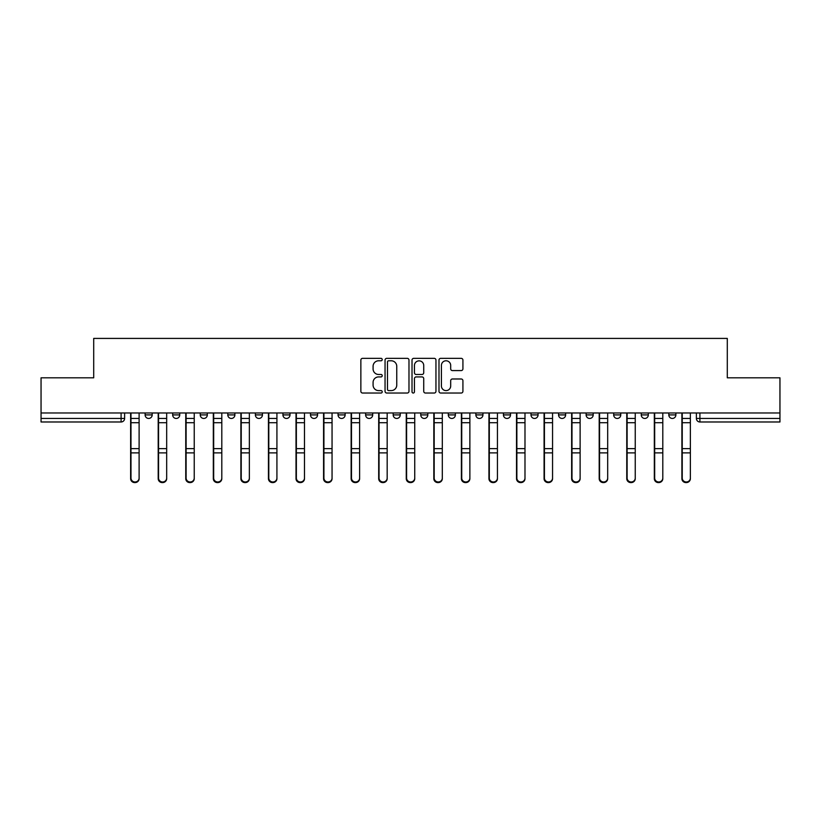 <?xml version="1.0" encoding="UTF-8"?>
<svg xmlns="http://www.w3.org/2000/svg" width="821" height="821" viewBox="0 0 821 821"><rect width="100%" height="100%" fill="white"/><g stroke="black" fill="none" stroke-linecap="round" stroke-linejoin="round"><path stroke-width="1.23" d="M382.227 359.567A1.211 1.211 0 0 0 381.016 358.346L362.595 358.346A1.734 1.734 0 0 0 360.86 360.08L360.86 391.299A1.734 1.734 0 0 0 362.595 393.033L381.016 393.033A1.211 1.211 0 0 0 382.227 391.822A1.211 1.211 0 0 0 381.016 390.611L378.635 390.611A5.552 5.552 0 0 1 373.083 385.059L373.083 382.453A5.552 5.552 0 0 1 378.635 376.911L381.016 376.911A1.211 1.211 0 0 0 382.227 375.69A1.211 1.211 0 0 0 381.016 374.479L378.635 374.479A5.552 5.552 0 0 1 373.083 368.927L373.083 366.33A5.552 5.552 0 0 1 378.635 360.778L381.016 360.778A1.211 1.211 0 0 0 382.227 359.567M448.307 412.973L448.307 414.913L455.378 414.913A3.53 3.53 0 0 1 451.848 418.453A3.53 3.53 0 0 1 448.307 414.913L448.307 412.973M365.622 412.973L365.622 414.913L372.693 414.913A3.53 3.53 0 0 1 369.152 418.453A3.53 3.53 0 0 1 365.622 414.913L365.622 412.973M310.492 412.973L310.492 414.913L317.563 414.913A3.53 3.53 0 0 1 314.033 418.453A3.53 3.53 0 0 1 310.492 414.913L310.492 412.973M282.937 412.973L282.937 414.913L289.998 414.913A3.53 3.53 0 0 1 286.467 418.453A3.53 3.53 0 0 1 282.937 414.913L282.937 412.973M227.807 412.973L227.807 414.913L234.878 414.913A3.53 3.53 0 0 1 231.337 418.453A3.53 3.53 0 0 1 227.807 414.913L227.807 412.973M461.186 370.579A1.734 1.734 0 0 0 462.921 368.845L462.921 360.08A1.734 1.734 0 0 0 461.186 358.346L440.723 358.346A1.734 1.734 0 0 0 438.989 360.08L438.989 391.299A1.734 1.734 0 0 0 440.723 393.033L461.186 393.033A1.734 1.734 0 0 0 462.921 391.299L462.921 380.718A1.734 1.734 0 0 0 461.186 378.984L452.422 378.984A1.734 1.734 0 0 0 450.688 380.718L450.688 385.973A4.639 4.639 0 0 1 446.049 390.611A4.639 4.639 0 0 1 441.411 385.973L441.411 365.417A4.639 4.639 0 0 1 446.049 360.778A4.639 4.639 0 0 1 450.688 365.417L450.688 368.845A1.734 1.734 0 0 0 452.422 370.579L461.186 370.579M41.05 412.973L41.05 377.814L93.707 377.814L93.707 338.416L727.293 338.416L727.293 377.814L779.95 377.814L779.95 412.973L41.05 412.973L41.05 418.453L124.618 418.453L124.618 412.973L124.618 418.453A3.53 3.53 0 0 1 121.087 421.984L41.05 421.984L41.05 418.453M408.981 360.08A1.734 1.734 0 0 0 407.247 358.346L386.783 358.346A1.734 1.734 0 0 0 385.049 360.08L385.049 391.299A1.734 1.734 0 0 0 386.783 393.033L407.247 393.033A1.734 1.734 0 0 0 408.981 391.299L408.981 360.08M413.753 358.346L434.217 358.346A1.734 1.734 0 0 1 435.951 360.08L435.951 391.299A1.734 1.734 0 0 1 434.217 393.033L425.463 393.033A1.734 1.734 0 0 1 423.728 391.299L423.728 378.645A1.734 1.734 0 0 0 421.994 376.911L416.175 376.911A1.734 1.734 0 0 0 414.441 378.645L414.441 391.822A1.211 1.211 0 0 1 413.23 393.033A1.211 1.211 0 0 1 412.019 391.822L412.019 360.08A1.734 1.734 0 0 1 413.753 358.346M696.382 412.973L696.382 418.453L779.95 418.453L779.95 421.984L699.913 421.984A3.53 3.53 0 0 1 696.382 418.453L696.382 412.973M779.95 412.973L779.95 418.453M668.817 412.973L668.817 414.913L675.878 414.913L675.878 412.973L675.878 414.913A3.53 3.53 0 0 1 672.348 418.453A3.53 3.53 0 0 1 668.817 414.913A3.53 3.53 0 0 0 672.348 418.453M648.323 414.913L648.323 412.973L648.323 414.913A3.53 3.53 0 0 1 644.783 418.453A3.53 3.53 0 0 1 641.252 414.913L648.323 414.913A3.53 3.53 0 0 1 644.783 418.453M641.252 412.973L641.252 414.913M620.758 412.973L620.758 414.913A3.53 3.53 0 0 1 617.218 418.453A3.53 3.53 0 0 1 613.687 414.913L620.758 414.913A3.53 3.53 0 0 1 617.218 418.453M613.687 412.973L613.687 414.913M593.193 412.973L593.193 414.913A3.53 3.53 0 0 1 589.663 418.453A3.53 3.53 0 0 1 586.122 414.913L593.193 414.913M586.122 412.973L586.122 414.913M565.628 412.973L565.628 414.913A3.53 3.53 0 0 1 562.098 418.453A3.53 3.53 0 0 1 558.567 414.913L565.628 414.913M558.567 412.973L558.567 414.913M538.063 412.973L538.063 414.913A3.53 3.53 0 0 1 534.533 418.453A3.53 3.53 0 0 1 531.002 414.913L538.063 414.913M531.002 412.973L531.002 414.913M510.508 412.973L510.508 414.913A3.53 3.53 0 0 1 506.968 418.453A3.53 3.53 0 0 1 503.437 414.913A3.53 3.53 0 0 0 506.968 418.453M503.437 412.973L503.437 414.913L510.508 414.913M482.943 412.973L482.943 414.913A3.53 3.53 0 0 1 479.402 418.453A3.53 3.53 0 0 1 475.872 414.913A3.53 3.53 0 0 0 479.402 418.453M475.872 412.973L475.872 414.913L482.943 414.913M455.378 412.973L455.378 414.913A3.53 3.53 0 0 1 451.848 418.453M427.813 412.973L427.813 414.913A3.53 3.53 0 0 1 424.283 418.453A3.53 3.53 0 0 1 420.752 414.913L427.813 414.913M420.752 412.973L420.752 414.913M400.248 412.973L400.248 414.913A3.53 3.53 0 0 1 396.717 418.453A3.53 3.53 0 0 1 393.187 414.913L400.248 414.913L400.248 412.973M393.187 412.973L393.187 414.913M372.693 412.973L372.693 414.913M345.128 412.973L345.128 414.913A3.53 3.53 0 0 1 341.598 418.453A3.53 3.53 0 0 1 338.057 414.913L345.128 414.913L345.128 412.973M338.057 412.973L338.057 414.913M317.563 412.973L317.563 414.913L317.563 412.973M289.998 414.913L289.998 412.973L289.998 414.913A3.53 3.53 0 0 1 286.467 418.453M262.433 412.973L262.433 414.913A3.53 3.53 0 0 1 258.902 418.453A3.53 3.53 0 0 1 255.372 414.913A3.53 3.53 0 0 0 258.902 418.453A3.53 3.53 0 0 0 262.433 414.913L262.433 412.973M255.372 412.973L255.372 414.913L262.433 414.913M234.878 412.973L234.878 414.913M207.313 412.973L207.313 414.913A3.53 3.53 0 0 1 203.782 418.453A3.53 3.53 0 0 1 200.242 414.913A3.53 3.53 0 0 0 203.782 418.453A3.53 3.53 0 0 0 207.313 414.913L200.242 414.913L200.242 412.973M172.677 412.973L172.677 414.913L179.748 414.913L179.748 412.973L179.748 414.913A3.53 3.53 0 0 1 176.217 418.453A3.53 3.53 0 0 1 172.677 414.913A3.53 3.53 0 0 0 176.217 418.453M152.183 412.973L152.183 414.913A3.53 3.53 0 0 1 148.652 418.453A3.53 3.53 0 0 1 145.122 414.913L152.183 414.913L152.183 412.973M145.122 412.973L145.122 414.913M388.692 360.778A1.211 1.211 0 0 0 387.481 361.989L387.481 389.39A1.211 1.211 0 0 0 388.692 390.611L391.207 390.611A5.552 5.552 0 0 0 396.759 385.059L396.759 366.33A5.552 5.552 0 0 0 391.207 360.778L388.692 360.778M423.728 365.499A4.639 4.639 0 0 0 419.09 360.86A4.639 4.639 0 0 0 414.441 365.499L414.441 372.744A1.734 1.734 0 0 0 416.175 374.479L421.994 374.479A1.734 1.734 0 0 0 423.728 372.744L423.728 365.499M130.631 412.973L130.631 478.674A4.064 3.92 180 0 0 134.87 482.584M139.108 478.058L139.108 478.674A4.064 3.92 180 0 1 135.044 482.584A4.064 3.92 180 0 1 130.98 478.674L130.98 478.058A4.064 3.92 0 0 0 135.044 481.978A4.064 3.92 0 0 0 139.108 478.058L139.108 452.884L130.98 452.884L130.98 478.058M130.98 412.973L130.98 452.884M139.108 412.973L139.108 452.884M158.196 412.973L158.196 478.674A4.064 3.92 180 0 0 162.435 482.584M185.751 412.973L185.751 478.674A4.064 3.92 180 0 0 190 482.584M166.673 478.058L166.673 478.674A4.064 3.92 180 0 1 162.609 482.584A4.064 3.92 180 0 1 158.545 478.674L158.545 478.058A4.064 3.92 0 0 0 162.609 481.978A4.064 3.92 0 0 0 166.673 478.058L166.673 452.884L158.545 452.884L158.545 478.058M158.545 412.973L158.545 452.884M166.673 412.973L166.673 452.884M194.238 478.058L194.238 478.674A4.064 3.92 180 0 1 190.174 482.584A4.064 3.92 180 0 1 186.11 478.674L186.11 478.058A4.064 3.92 0 0 0 190.174 481.978A4.064 3.92 0 0 0 194.238 478.058L194.238 452.884L186.11 452.884L186.11 478.058M186.11 412.973L186.11 452.884M194.238 412.973L194.238 452.884M213.316 412.973L213.316 478.674A4.064 3.92 180 0 0 217.555 482.584M240.881 412.973L240.881 478.674A4.064 3.92 180 0 0 245.12 482.584M268.446 412.973L268.446 478.674A4.064 3.92 180 0 0 272.685 482.584M221.803 478.058L221.803 478.674A4.064 3.92 180 0 1 217.739 482.584A4.064 3.92 180 0 1 213.676 478.674L213.676 478.058A4.064 3.92 0 0 0 217.739 481.978A4.064 3.92 0 0 0 221.803 478.058L221.803 452.884L213.676 452.884L213.676 478.058M213.676 412.973L213.676 452.884M221.803 412.973L221.803 452.884M249.358 478.058L249.358 478.674A4.064 3.92 180 0 1 245.294 482.584A4.064 3.92 180 0 1 241.23 478.674L241.23 478.058A4.064 3.92 0 0 0 245.294 481.978A4.064 3.92 0 0 0 249.358 478.058L249.358 452.884L241.23 452.884L241.23 478.058M241.23 412.973L241.23 452.884M249.358 412.973L249.358 452.884M276.923 478.058L276.923 478.674A4.064 3.92 180 0 1 272.859 482.584A4.064 3.92 180 0 1 268.795 478.674L268.795 478.058A4.064 3.92 0 0 0 272.859 481.978A4.064 3.92 0 0 0 276.923 478.058L276.923 452.884L268.795 452.884L268.795 478.058M268.795 412.973L268.795 452.884M276.923 412.973L276.923 452.884M296.012 412.973L296.012 478.674A4.064 3.92 180 0 0 300.25 482.584M304.488 478.058L304.488 478.674A4.064 3.92 180 0 1 300.424 482.584A4.064 3.92 180 0 1 296.36 478.674L296.36 478.058A4.064 3.92 0 0 0 300.424 481.978A4.064 3.92 0 0 0 304.488 478.058L304.488 452.884L296.36 452.884L296.36 478.058M296.36 412.973L296.36 452.884M304.488 412.973L304.488 452.884M323.566 412.973L323.566 478.674A4.064 3.92 180 0 0 327.815 482.584M332.053 478.058L332.053 478.674A4.064 3.92 180 0 1 327.99 482.584A4.064 3.92 180 0 1 323.926 478.674L323.926 478.058A4.064 3.92 0 0 0 327.99 481.978A4.064 3.92 0 0 0 332.053 478.058L332.053 452.884L323.926 452.884L323.926 478.058M323.926 412.973L323.926 452.884M332.053 412.973L332.053 452.884M351.131 412.973L351.131 478.674A4.064 3.92 180 0 0 355.37 482.584M359.619 478.058L359.619 478.674A4.064 3.92 180 0 1 355.555 482.584A4.064 3.92 180 0 1 351.491 478.674L351.491 478.058A4.064 3.92 0 0 0 355.555 481.978A4.064 3.92 0 0 0 359.619 478.058L359.619 452.884L351.491 452.884L351.491 478.058M351.491 412.973L351.491 452.884M359.619 412.973L359.619 452.884M378.697 412.973L378.697 478.674A4.064 3.92 180 0 0 382.935 482.584M387.173 478.058L387.173 478.674A4.064 3.92 180 0 1 383.109 482.584A4.064 3.92 180 0 1 379.045 478.674L379.045 478.058A4.064 3.92 0 0 0 383.109 481.978A4.064 3.92 0 0 0 387.173 478.058L387.173 452.884L379.045 452.884L379.045 478.058M379.045 412.973L379.045 452.884M387.173 412.973L387.173 452.884M406.262 412.973L406.262 478.674A4.064 3.92 180 0 0 410.5 482.584M414.738 478.058L414.738 478.674A4.064 3.92 180 0 1 410.674 482.584A4.064 3.92 180 0 1 406.611 478.674L406.611 478.058A4.064 3.92 0 0 0 410.674 481.978A4.064 3.92 0 0 0 414.738 478.058L414.738 452.884L406.611 452.884L406.611 478.058M406.611 412.973L406.611 452.884M414.738 412.973L414.738 452.884M433.827 412.973L433.827 478.674A4.064 3.92 180 0 0 438.065 482.584M442.303 478.058L442.303 478.674A4.064 3.92 180 0 1 438.24 482.584A4.064 3.92 180 0 1 434.176 478.674L434.176 478.058A4.064 3.92 0 0 0 438.24 481.978A4.064 3.92 0 0 0 442.303 478.058L442.303 452.884L434.176 452.884L434.176 478.058M434.176 412.973L434.176 452.884M442.303 412.973L442.303 452.884M461.381 412.973L461.381 478.674A4.064 3.92 180 0 0 465.63 482.584M469.869 478.058L469.869 478.674A4.064 3.92 180 0 1 465.805 482.584A4.064 3.92 180 0 1 461.741 478.674L461.741 478.058A4.064 3.92 0 0 0 465.805 481.978A4.064 3.92 0 0 0 469.869 478.058L469.869 452.884L461.741 452.884L461.741 478.058M461.741 412.973L461.741 452.884M469.869 412.973L469.869 452.884M488.947 412.973L488.947 478.674A4.064 3.92 180 0 0 493.185 482.584M497.434 478.058L497.434 478.674A4.064 3.92 180 0 1 493.37 482.584A4.064 3.92 180 0 1 489.306 478.674L489.306 478.058A4.064 3.92 0 0 0 493.37 481.978A4.064 3.92 0 0 0 497.434 478.058L497.434 452.884L489.306 452.884L489.306 478.058M489.306 412.973L489.306 452.884M497.434 412.973L497.434 452.884M516.512 412.973L516.512 478.674A4.064 3.92 180 0 0 520.75 482.584M524.988 478.058L524.988 478.674A4.064 3.92 180 0 1 520.925 482.584A4.064 3.92 180 0 1 516.861 478.674L516.861 478.058A4.064 3.92 0 0 0 520.925 481.978A4.064 3.92 0 0 0 524.988 478.058L524.988 452.884L516.861 452.884L516.861 478.058M516.861 412.973L516.861 452.884M524.988 412.973L524.988 452.884M544.077 412.973L544.077 478.674A4.064 3.92 180 0 0 548.315 482.584M552.554 478.058L552.554 478.674A4.064 3.92 180 0 1 548.49 482.584A4.064 3.92 180 0 1 544.426 478.674L544.426 478.058A4.064 3.92 0 0 0 548.49 481.978A4.064 3.92 0 0 0 552.554 478.058L552.554 452.884L544.426 452.884L544.426 478.058M544.426 412.973L544.426 452.884M552.554 412.973L552.554 452.884M571.642 412.973L571.642 478.674A4.064 3.92 180 0 0 575.88 482.584M580.119 478.058L580.119 478.674A4.064 3.92 180 0 1 576.055 482.584A4.064 3.92 180 0 1 571.991 478.674L571.991 478.058A4.064 3.92 0 0 0 576.055 481.978A4.064 3.92 0 0 0 580.119 478.058L580.119 452.884L571.991 452.884L571.991 478.058M571.991 412.973L571.991 452.884M580.119 412.973L580.119 452.884M599.197 412.973L599.197 478.674A4.064 3.92 180 0 0 603.445 482.584M607.684 478.058L607.684 478.674A4.064 3.92 180 0 1 603.62 482.584A4.064 3.92 180 0 1 599.556 478.674L599.556 478.058A4.064 3.92 0 0 0 603.62 481.978A4.064 3.92 0 0 0 607.684 478.058L607.684 452.884L599.556 452.884L599.556 478.058M599.556 412.973L599.556 452.884M607.684 412.973L607.684 452.884M626.762 412.973L626.762 478.674A4.064 3.92 180 0 0 631 482.584M635.249 478.058L635.249 478.674A4.064 3.92 180 0 1 631.185 482.584A4.064 3.92 180 0 1 627.121 478.674L627.121 478.058A4.064 3.92 0 0 0 631.185 481.978A4.064 3.92 0 0 0 635.249 478.058L635.249 452.884L627.121 452.884L627.121 478.058M627.121 412.973L627.121 452.884M635.249 412.973L635.249 452.884M654.327 412.973L654.327 478.674A4.064 3.92 180 0 0 658.565 482.584M662.804 478.058L662.804 478.674A4.064 3.92 180 0 1 658.74 482.584A4.064 3.92 180 0 1 654.676 478.674L654.676 478.058A4.064 3.92 0 0 0 658.74 481.978A4.064 3.92 0 0 0 662.804 478.058L662.804 452.884L654.676 452.884L654.676 478.058M654.676 412.973L654.676 452.884M662.804 412.973L662.804 452.884M681.892 412.973L681.892 478.674A4.064 3.92 180 0 0 686.13 482.584M690.369 478.058L690.369 478.674A4.064 3.92 180 0 1 686.305 482.584A4.064 3.92 180 0 1 682.241 478.674L682.241 478.058A4.064 3.92 0 0 0 686.305 481.978A4.064 3.92 0 0 0 690.369 478.058L690.369 452.884L682.241 452.884L682.241 478.058M682.241 412.973L682.241 452.884M690.369 412.973L690.369 452.884M121.087 412.973L121.087 421.984M699.913 412.973L699.913 421.984M130.631 418.453L139.108 418.453M139.108 448.635L130.98 448.635M139.108 422.712L130.98 422.712M158.196 418.453L166.673 418.453M185.751 418.453L194.238 418.453M166.673 448.635L158.545 448.635M166.673 422.712L158.545 422.712M194.238 448.635L186.11 448.635M194.238 422.712L186.11 422.712M213.316 418.453L221.803 418.453M240.881 418.453L249.358 418.453M268.446 418.453L276.923 418.453M221.803 448.635L213.676 448.635M221.803 422.712L213.676 422.712M249.358 448.635L241.23 448.635M249.358 422.712L241.23 422.712M276.923 448.635L268.795 448.635M276.923 422.712L268.795 422.712M296.012 418.453L304.488 418.453M304.488 448.635L296.36 448.635M304.488 422.712L296.36 422.712M323.566 418.453L332.053 418.453M332.053 448.635L323.926 448.635M332.053 422.712L323.926 422.712M351.131 418.453L359.619 418.453M359.619 448.635L351.491 448.635M359.619 422.712L351.491 422.712M378.697 418.453L387.173 418.453M387.173 448.635L379.045 448.635M387.173 422.712L379.045 422.712M406.262 418.453L414.738 418.453M414.738 448.635L406.611 448.635M414.738 422.712L406.611 422.712M433.827 418.453L442.303 418.453M442.303 448.635L434.176 448.635M442.303 422.712L434.176 422.712M461.381 418.453L469.869 418.453M469.869 448.635L461.741 448.635M469.869 422.712L461.741 422.712M488.947 418.453L497.434 418.453M497.434 448.635L489.306 448.635M497.434 422.712L489.306 422.712M516.512 418.453L524.988 418.453M524.988 448.635L516.861 448.635M524.988 422.712L516.861 422.712M544.077 418.453L552.554 418.453M552.554 448.635L544.426 448.635M552.554 422.712L544.426 422.712M571.642 418.453L580.119 418.453M580.119 448.635L571.991 448.635M580.119 422.712L571.991 422.712M599.197 418.453L607.684 418.453M607.684 448.635L599.556 448.635M607.684 422.712L599.556 422.712M626.762 418.453L635.249 418.453M635.249 448.635L627.121 448.635M635.249 422.712L627.121 422.712M654.327 418.453L662.804 418.453M662.804 448.635L654.676 448.635M662.804 422.712L654.676 422.712M681.892 418.453L690.369 418.453M690.369 448.635L682.241 448.635M690.369 422.712L682.241 422.712"/></g></svg>
